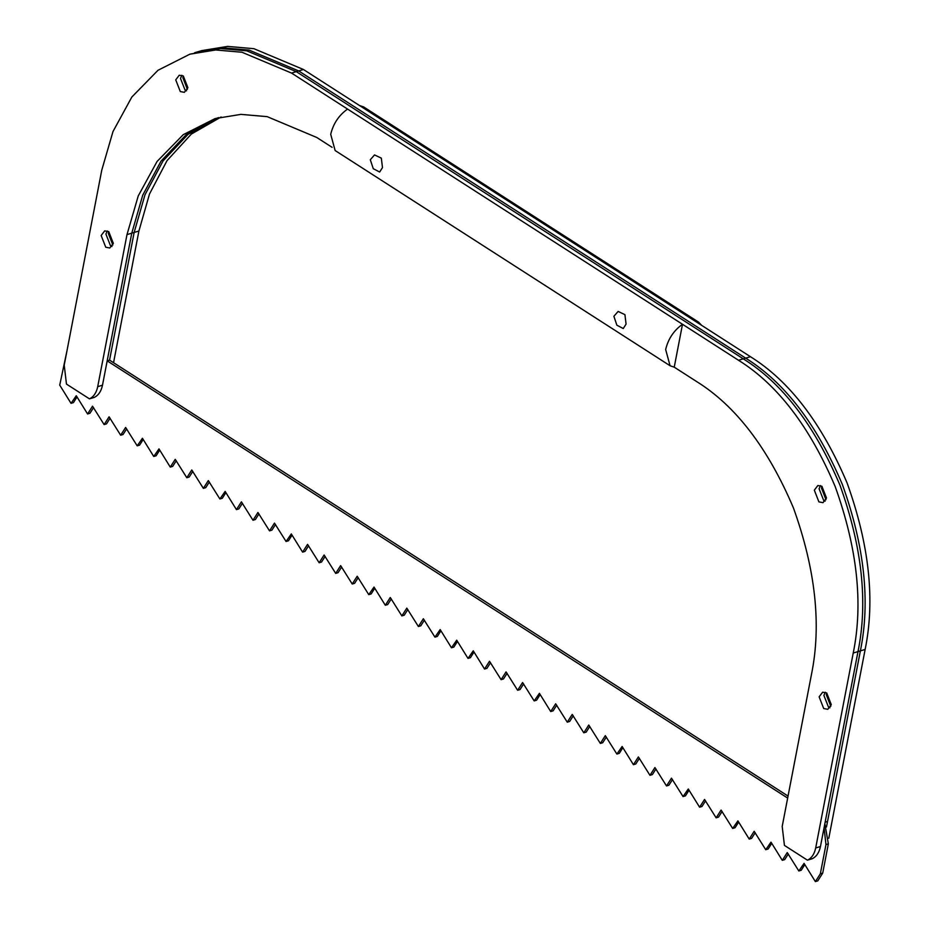 <?xml version="1.0" encoding="UTF-8"?>
<svg xmlns="http://www.w3.org/2000/svg" width="928" height="928" viewBox="0 0 928 928"><rect width="100%" height="100%" fill="white"/><g stroke="black" fill="none" stroke-linecap="round" stroke-linejoin="round"><path stroke-width="1.39" d="M66.944 350.958L59.728 385.12L71.038 403.344L76.27 395.746L87.58 413.969L92.533 406.197L104.122 424.595L109.075 416.823L120.663 435.22L125.616 427.448L137.205 445.846L142.436 438.26L153.746 456.483L158.978 448.885L170.276 467.109L175.23 459.337L186.818 477.734L191.771 469.962L203.36 488.36L208.313 480.588L219.901 498.986L225.133 491.399L236.443 509.623L241.396 501.851L252.984 520.248L257.938 512.476L269.526 530.874L274.479 523.102L286.068 541.5L291.299 533.913L302.609 552.137L307.562 544.365L319.151 562.762L324.104 554.99L335.692 573.388L340.646 565.616L352.234 584.014L357.187 576.242L368.776 594.639L374.007 587.053L385.317 605.276L390.27 597.504L401.859 615.902L406.812 608.13L418.4 626.528L423.354 618.756L434.942 637.153L440.174 629.567L451.472 647.779L456.715 640.192L468.014 658.416L473.257 650.818L484.555 669.042L489.508 661.27L501.097 679.667L506.05 671.895L517.638 690.293L522.592 682.521L534.18 700.918L539.412 693.332L550.722 711.556L555.675 703.784L567.263 722.181L572.216 714.409L583.805 732.807L588.758 725.035L600.346 743.432L605.3 735.66L616.888 754.058L622.12 746.472L633.43 764.695L638.383 756.923L649.971 775.321L654.924 767.549L666.513 785.946L671.466 778.174L683.054 796.572L688.286 788.986L699.596 807.209L704.549 799.437L716.138 817.835L721.079 810.063L732.679 828.46L737.911 820.874L749.209 839.086L754.162 831.314L765.751 849.712L770.994 842.125L782.292 860.349L787.246 852.577L798.834 870.974L804.066 863.376L815.376 881.6L820.329 873.828L825.966 844.596L824.076 827.73M820.329 873.828L822.718 873.109L828.344 843.877L825.966 844.596M788.046 796.073L109.562 360.134L134.142 232.452L144.988 194.776L163.05 160.938L188.082 134.293L218.683 117.578L188.082 134.293L163.05 160.938L144.988 194.776L134.142 232.452L109.562 360.134L107.172 360.841L131.764 233.16L142.738 195.17L161.054 161.101L186.458 134.409L217.477 117.902L186.458 134.409L161.054 161.101L142.738 195.17L131.764 233.16L138.91 231.026L149.501 193.998L167.04 160.625L191.33 134.073L221.108 116.986M787.652 798.068L107.172 360.841M77.024 396.964L73.416 402.624L71.038 403.344M93.566 407.601L89.958 413.25L87.58 413.969M110.107 418.226L106.5 423.876L104.122 424.595M126.649 428.852L123.041 434.513L120.663 435.22M143.19 439.478L139.583 445.138L137.205 445.846M159.732 450.103L156.124 455.764L153.746 456.483M176.274 460.74L172.666 466.39L170.276 467.109M192.815 471.366L189.208 477.015L186.818 477.734M209.357 481.992L205.749 487.652L203.36 488.36M225.898 492.617L222.291 498.278L219.901 498.986M242.44 503.243L238.832 508.904L236.443 509.623M258.97 513.88L255.374 519.529L252.984 520.248M275.512 524.506L271.916 530.155L269.526 530.874M292.053 535.131L288.457 540.792L286.068 541.5M308.595 545.757L304.987 551.418L302.609 552.137M325.136 556.382L321.529 562.043L319.151 562.762M341.678 567.02L338.07 572.669L335.692 573.388M358.22 577.645L354.612 583.306L352.234 584.014M374.761 588.271L371.154 593.932L368.776 594.639M391.303 598.896L387.695 604.557L385.317 605.276M407.844 609.522L404.237 615.183L401.859 615.902M424.386 620.159L420.778 625.808L418.4 626.528M440.928 630.785L437.32 636.446L434.942 637.153M457.469 641.41L453.862 647.071L451.472 647.779M474.011 652.036L470.403 657.697L468.014 658.416M490.552 662.673L486.945 668.322L484.555 669.042M507.094 673.299L503.486 678.948L501.097 679.667M523.636 683.924L520.028 689.585L517.638 690.293M540.166 694.55L536.57 700.211L534.18 700.918M556.707 705.176L553.111 710.836L550.722 711.556M573.249 715.813L569.653 721.462L567.263 722.181M589.79 726.438L586.194 732.088L583.805 732.807M606.332 737.064L602.724 742.725L600.346 743.432M622.874 747.69L619.266 753.35L616.888 754.058M639.415 758.315L635.808 763.976L633.43 764.695M655.957 768.952L652.349 774.602L649.971 775.321M672.498 779.578L668.891 785.227L666.513 785.946M689.04 790.204L685.432 795.864L683.054 796.572M705.582 800.829L701.974 806.49L699.596 807.209M722.123 811.455L718.516 817.116L716.138 817.835M738.665 822.092L735.057 827.741L732.679 828.46M755.206 832.718L751.599 838.378L749.209 839.086M771.748 843.343L768.14 849.004L765.751 849.712M788.29 853.969L784.682 859.63L782.292 860.349M804.831 864.594L801.224 870.255L798.834 870.974M822.718 873.109L817.765 880.881L815.376 881.6M824.864 823.623L828.344 843.877M180.496 78.439L185.078 90.144L186.528 90.84L185.078 90.144L180.496 78.439L181.865 75.284L180.496 78.439M175.728 79.866L180.31 91.57L184.382 92.324L187.908 87.684L183.315 75.98L179.243 75.226L175.728 79.866M105.92 234.088L110.513 245.792L111.963 246.488L110.513 245.792L105.92 234.088L107.3 230.933L105.92 234.088M101.152 235.515L105.746 247.231L109.806 247.985L113.332 243.345L108.75 231.629L104.678 230.875L101.152 235.515M819.088 488.754L823.681 500.459L825.131 501.155L823.681 500.459L819.088 488.754L820.468 485.599L819.088 488.754M814.32 490.181L818.914 501.897L822.985 502.651L826.5 498.011L821.918 486.295L817.846 485.541L814.32 490.181M823.89 695.408L828.484 707.113L829.934 707.809L828.484 707.113L823.89 695.408L825.27 692.253L823.89 695.408M819.122 696.835L823.716 708.54L827.788 709.305L831.302 704.665L826.72 692.949L822.649 692.195L819.122 696.835M674.238 367.175L670.074 365.748L665.654 349.543C668.183 338.906 673.798 330.496 682.498 324.29L674.238 367.175L696.766 381.64C735.753 405.942 767.966 448.027 793.428 507.906C815.561 569.479 821.57 624.985 811.478 674.389L782.2 826.442L784.438 845.408L807.43 860.175C811.675 858.098 814.424 854.027 815.689 847.96L853.226 653.034C863.33 603.618 857.31 548.123 835.177 486.539C809.726 426.66 777.502 384.575 738.514 360.273L291.543 73.08L241.953 52.246L215.667 49.973L189.857 54.184L158.004 70.273L131.846 97.022L112.996 131.532L101.755 170.195L64.218 365.122L66.468 384.088L89.459 398.854C93.705 396.778 96.454 392.706 97.718 386.64L126.997 234.598L138.237 195.936L157.087 161.437L183.234 134.676L215.087 118.587L240.897 114.376L267.183 116.65L316.773 137.483L332.108 147.343M89.459 398.854L94.227 397.428C98.472 395.351 101.222 391.28 102.486 385.213L131.764 233.16L126.997 234.598M807.43 860.175L812.197 858.748C816.443 856.66 819.192 852.588 820.456 846.533L857.994 651.595C868.098 602.191 862.077 546.685 839.944 485.112C814.494 425.233 782.269 383.148 743.282 358.846L296.31 71.653L246.72 50.82L220.435 48.546L189.857 54.184M183.384 76.026L182.874 77.72L187.398 89.378L182.874 77.72L183.384 76.026M108.82 231.675L108.309 233.369L112.822 245.038L108.309 233.369L108.82 231.675M821.988 486.342L821.477 488.035L825.99 499.705L821.477 488.035L821.988 486.342M826.79 692.996L826.28 694.689L830.792 706.359L826.28 694.689L826.79 692.996M303.456 69.507L253.866 48.674L227.58 46.4L201.77 50.611L194.625 52.745L220.435 48.546L246.72 50.82L296.31 71.653L298.688 70.934L249.098 50.1L222.813 47.827L197.003 52.038L222.813 47.827L249.098 50.1L298.688 70.934L745.671 358.138L298.688 70.934L303.456 69.507L750.439 356.7L745.671 358.138C784.659 382.429 816.872 424.514 842.322 484.393C864.467 545.977 870.476 601.472 860.372 650.888C870.476 601.472 864.467 545.977 842.322 484.393C816.872 424.514 784.659 382.429 745.671 358.138L743.282 358.846L296.31 71.653L291.543 73.08M828.797 838.228L865.14 649.449C875.243 600.045 869.234 544.539 847.09 482.966C821.64 423.087 789.415 381.002 750.439 356.7M113.552 362.697L138.91 231.026M826.454 827.022L860.372 650.888L827.532 821.442L825.143 822.162L857.994 651.595C868.098 602.191 862.077 546.685 839.944 485.112C814.494 425.233 782.269 383.148 743.282 358.846L738.514 360.273M698.575 322.132L363.637 106.929L359.472 105.502L694.422 320.705L698.575 322.132L701.603 325.334M613.895 316.286L618.118 311.437L624.927 314.638L626.075 324.104L623.245 328.535L616.865 325.194L613.895 316.286M370.307 159.767L374.518 154.918L381.327 158.131L382.487 167.597L379.656 172.028L373.265 168.687L370.307 159.767M670.074 365.748L335.136 150.533L330.716 134.328C333.245 123.702 338.848 115.281 347.559 109.075L682.498 324.29M97.718 386.64L102.486 385.213M815.689 847.96L820.456 846.533M853.226 653.034L865.14 649.449"/></g></svg>
